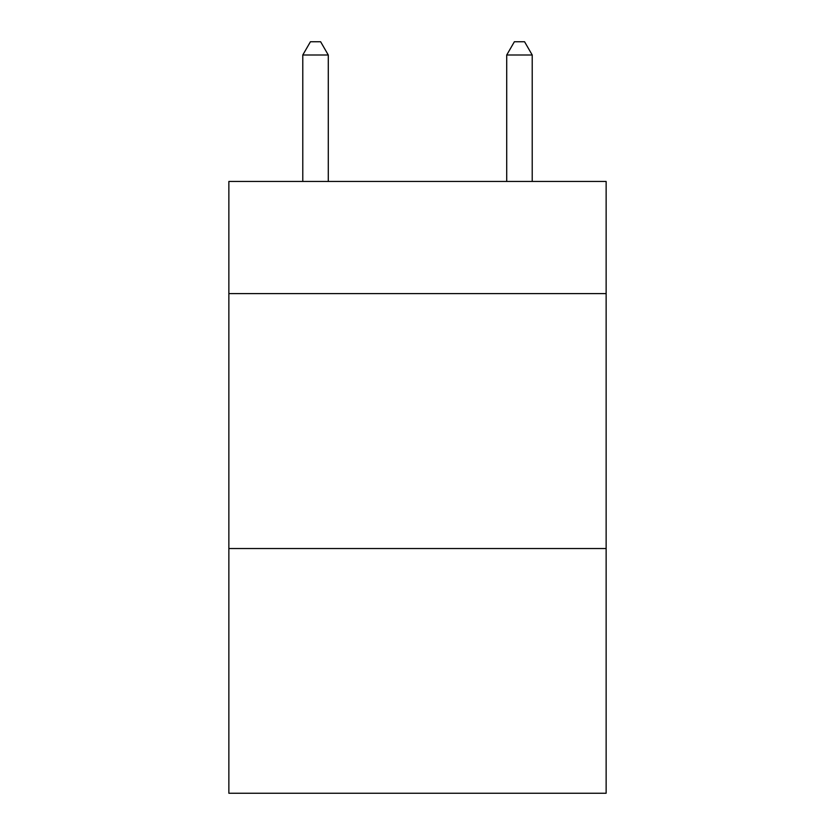 <?xml version="1.0" encoding="UTF-8"?>
<svg xmlns="http://www.w3.org/2000/svg" width="835" height="835" viewBox="0 0 835 835"><rect width="100%" height="100%" fill="white"/><g stroke="black" fill="none" stroke-linecap="round" stroke-linejoin="round"><path stroke-width="1.25" d="M606.137 293.607L606.137 181.446L228.863 181.446L228.863 293.607L606.137 293.607L606.137 793.25L228.863 793.25L228.863 293.607M606.137 548.532L228.863 548.532M328.28 181.446L328.28 55.006L302.781 55.006L302.781 181.446M302.781 55.006L310.432 41.75L320.63 41.75L328.28 55.006M532.219 181.446L532.219 55.006L506.72 55.006L506.72 181.446M506.72 55.006L514.37 41.75L524.568 41.75L532.219 55.006"/></g></svg>
